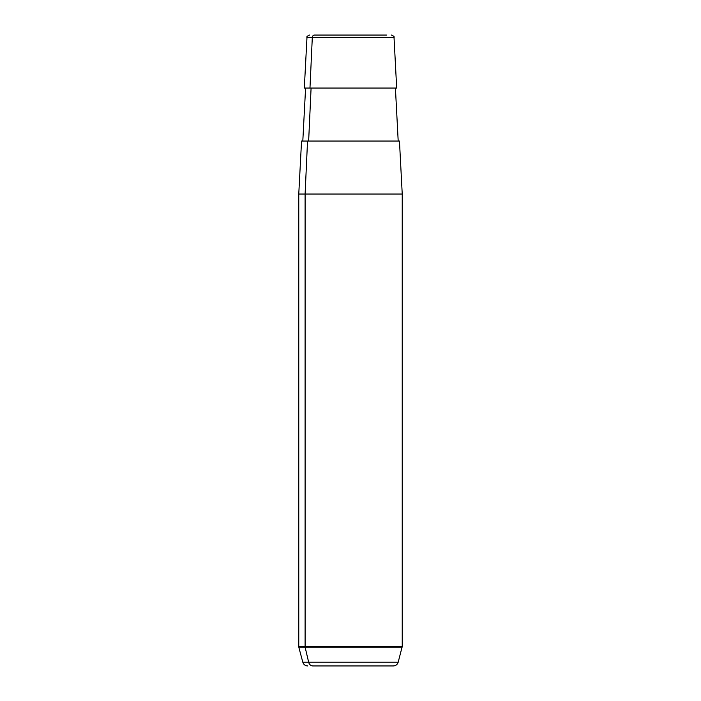 <?xml version="1.0" encoding="UTF-8"?>
<svg xmlns="http://www.w3.org/2000/svg" width="701" height="701" viewBox="0 0 701 701"><rect width="100%" height="100%" fill="white"/><g stroke="black" fill="none" stroke-linecap="round" stroke-linejoin="round"><path stroke-width="1.05" d="M391.509 35.05C393.796 36.093 394.628 36.89 394.023 37.442L312.304 37.442A2.524 2.217 -90 0 1 314.512 35.05L386.488 35.05L314.512 35.05A2.524 2.217 90 0 0 312.304 37.442L306.977 37.442L312.304 37.442L309.973 88.046L312.304 37.442L394.023 37.442L396.678 88.046L309.973 88.046L395.417 88.046L398.194 141.041L302.806 141.041L305.583 88.046M308.642 141.041L311.086 88.046L308.642 141.041M307.686 665.95C305.215 665.801 303.594 664.557 302.814 662.208L308.65 662.208L302.814 662.208L298.941 647.759L305.25 647.759L298.941 647.759L298.766 646.453L298.766 194.037L301.544 141.041L307.537 141.041L305.101 194.037L298.766 194.037L305.101 194.037L307.537 141.041L399.456 141.041L402.234 194.037L305.101 194.037L305.101 646.453L298.766 646.453L305.101 646.453L305.101 194.037L402.234 194.037L402.234 646.453L305.101 646.453A5.047 4.425 90 0 0 305.25 647.759L308.65 662.208A5.047 4.425 90 0 0 312.926 665.95L388.074 665.95M309.973 88.046L304.322 88.046L306.977 37.442C306.372 36.89 307.204 36.093 309.491 35.05M308.65 662.208L398.186 662.208L308.65 662.208L305.25 647.759L402.059 647.759L305.25 647.759A5.047 4.425 -90 0 1 305.101 646.453L402.234 646.453L398.186 662.208C397.406 664.557 395.785 665.801 393.314 665.95L312.926 665.95A5.047 4.425 -90 0 1 308.65 662.208"/></g></svg>
